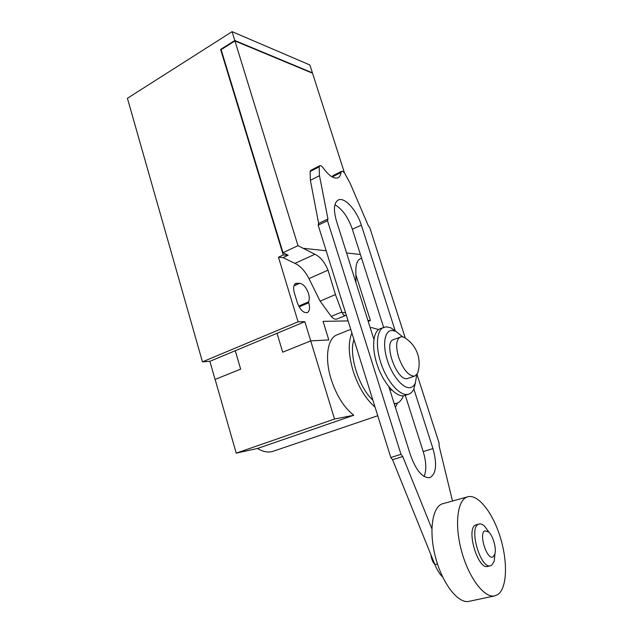 <?xml version="1.0" encoding="UTF-8"?>
<svg xmlns="http://www.w3.org/2000/svg" width="633" height="633" viewBox="0 0 633 633"><rect width="100%" height="100%" fill="white"/><g stroke="black" fill="none" stroke-linecap="round" stroke-linejoin="round"><path stroke-width="0.95" d="M346.306 315.147L346.037 315.266C344.336 315.891 343.046 315.02 342.176 312.662L335.435 294.582L328.044 270.156C324.602 262.046 320.211 256.753 314.894 254.252L297.977 245.667L234.946 40.947L221.123 49.643L283.006 252.686L288.173 255.21L283.244 254.972L220.616 49.437L221.131 49.643M361.57 258.122L360.114 258.873C357.052 260.472 355.635 264.918 355.865 272.206L355.928 282.571M360.406 254.474L346.567 252.971M326.169 250.763L303.08 248.271M359.916 258.96L360.312 258.794M234.946 40.947L312.528 73.222L344.542 173.118M346.037 315.266L336.843 319.04C335.197 319.618 333.314 318.747 331.201 316.429L341.867 312.014M331.201 316.429L320.116 301.11L335.435 294.582M320.116 301.11L308.967 278.623L328.044 270.156M308.967 278.623C304.892 270.869 300.224 265.789 294.946 263.383L314.894 254.252M294.946 263.383L282.998 257.615L287.77 255.4M283.006 252.686L297.977 245.667M308.493 301.894L308.754 302.756C310.146 307.907 309.648 311.191 307.282 312.623C303.389 313.145 300.058 309.798 297.288 302.582L294.392 293.071C293.039 288.007 293.514 284.779 295.809 283.386L299.781 283.283C303.421 284.051 306.325 287.461 308.508 293.506C309.545 297.099 309.545 299.892 308.493 301.894L298.705 306.095M282.998 257.615L278.457 257.212L283.244 254.972M348.103 320.899L323.075 321.35L328.804 339.945L310.724 340.886L304.869 321.683L298.072 321.809L278.457 257.212M355.944 274.92L370.384 320.496L367.931 320.543M334.533 419.03L236.212 453.141L215.125 379.428L240.651 369.142L235.286 350.722L277.025 333.306L282.682 352.185L310.708 340.902L334.533 419.03L353.792 415.256C344.051 407.636 336.495 395.601 331.106 379.151C324.428 357.93 327.514 338.149 337.096 334.817L350.745 329.358M323.083 321.366L348.11 320.915M310.708 340.902L328.804 339.945M377.759 415.746L273.179 451.266C268.416 452.824 263.201 451.899 257.528 448.473L353.792 415.256M351.885 333.005C348.015 342.168 348.427 354.804 353.127 370.93C358.436 387.04 365.732 399.075 375.037 407.035M395.38 407.328L397.587 402.952M372.908 400.238C358.737 387.364 348.506 354.29 353.958 339.644M403.348 395.783C401.939 399.7 399.779 402.184 396.867 403.237L394.224 403.68M370.218 327.775L371.706 327.601L378.613 329.579M391.772 389.983L389.92 390.078M415.438 382.83L413.816 389.073C412.629 391.685 410.983 393.362 408.871 394.114L404.036 395.696C396.139 397.295 383.867 383.82 377.656 366.135C371.349 348.474 372.758 331.407 380.188 328.717L386.241 326.786L390.909 327.87L396.203 331.494M408.871 394.114L407.818 394.391C399.969 395.965 387.712 382.443 381.477 364.719C375.147 347.019 376.5 329.935 383.891 327.261M416.854 374.554L415.264 383.234C414.093 385.79 412.407 387.261 410.216 387.649C403.253 388.978 392.286 376.073 387.325 360.24C382.253 344.415 384.635 330.505 391.906 330.418L395.823 331.312L402.699 336.803M418.627 369.356L417.527 373.478L414.955 375.97L407.32 378.605C396.646 381.28 382.949 342.255 393.552 339.565L401.528 336.716L403.925 337.183L407.438 339.557M414.955 375.97L414.204 376.152C408.325 375.709 403.134 369.403 398.624 357.241C395.562 346.259 396.139 339.502 400.349 336.962M257.528 448.473L236.212 453.141M368.2 321.374L370.384 320.496M277.025 333.298L304.869 321.683M232.082 31.65L309.885 64.977L312.401 72.827L234.811 40.504L232.082 31.65L127.415 98.289L202.457 361.862L298.072 321.809M202.457 361.862L209.871 361.316L235.262 350.722L240.651 369.142M220.616 49.437L234.811 40.504M282.682 352.185L310.724 340.886M209.871 361.316L215.054 379.444L240.619 369.142M498.076 594.387L494.769 595.882C484.546 598.391 469.077 578.285 461.813 552.031C454.423 525.809 457.105 501.075 466.624 497.198L467.819 496.77C478.057 494.001 492.529 512.382 500.11 536.697C507.801 560.933 507.318 587.582 498.076 594.387M494.769 595.882L468.99 601.35C458.355 603.937 442.776 584.219 435.789 558.33C428.683 532.48 431.943 507.951 441.874 503.971L467.819 496.77M494.966 553.622L494.246 561.139L491.667 565.277L490.535 565.752C480.574 569.233 468.586 527.906 478.382 524.29L479.134 523.997C480.819 523.61 482.67 524.377 484.688 526.3L489.135 532.44M490.535 565.752L487.734 566.4C477.717 569.89 465.785 528.618 475.62 524.994L479.134 523.997M493.202 556.716C487.268 561.218 478.319 533.532 484.791 530.826L488.755 532.052C493.154 536.016 496.636 548.597 494.832 554.144L493.202 556.716M434.824 564.47C432.687 562.096 431.366 558.82 430.859 554.635M373.889 339.375L336.471 221.036C333.29 209.847 333.868 202.845 338.212 200.02C344.439 196.547 356.806 210.251 361.332 225.126L395.127 330.576M413.855 388.994L432.948 448.583C437.276 464.242 436.248 473.935 429.87 477.662C422.646 478.168 416.213 470.746 410.58 455.388L388.884 386.803M424.094 476.483C426.61 470.232 426.318 461.932 423.208 451.59L405.294 395.356M383.63 327.364L352.375 229.281C348.087 217.119 342.263 208.953 334.912 204.783M332.19 176.963L341.013 172.493L341.646 171.321C342.508 171.021 343.553 171.725 344.756 173.418L350.033 183.024L368.279 225.672L369.743 227.579L405.239 337.856M416.989 374.372L439.096 443.06L439.033 445.592L452.484 500.964M431.864 528.705L402.738 456.543L392.547 459.693L434.879 564.604C437.11 570.04 439.706 574.178 442.673 577.019M402.738 456.543L401.006 454.336L327.506 220.719L327.957 218.994L319.491 175.697L319.143 166.883L319.807 165.719C320.765 165.387 321.896 166.131 323.202 167.943C329.049 175.95 334.01 179.218 338.077 177.754C339.668 176.923 340.649 175.167 341.013 172.493M392.547 459.693L390.814 457.509L401.006 454.336M390.814 457.509L318.17 225.166L327.506 220.719M318.17 225.166L318.636 223.441L327.957 218.994M318.636 223.441L310.384 180.318L319.491 175.697M319.807 165.719L310.779 170.364L310.099 171.527L319.143 166.883M310.099 171.527L310.384 180.318M341.646 171.321L332.839 175.752L332.19 176.923M345.523 312.655L342.176 312.662M297.114 283.157L294.756 284.201M299.781 283.283L293.926 285.887M308.754 302.756L299.132 306.878M352.375 229.281L361.332 225.126M423.208 451.59L432.948 448.583M434.879 564.604L437.49 563.987M396.867 403.237L394.359 404.099M417.527 373.478C420.233 365.921 418.991 357.376 417.582 353.926C415.319 347.034 410.77 341.456 403.925 337.183M395.823 331.312L390.909 327.87M415.264 383.234L413.816 389.073M488.755 532.052L484.688 526.3M494.832 554.144L494.246 561.139"/></g></svg>
